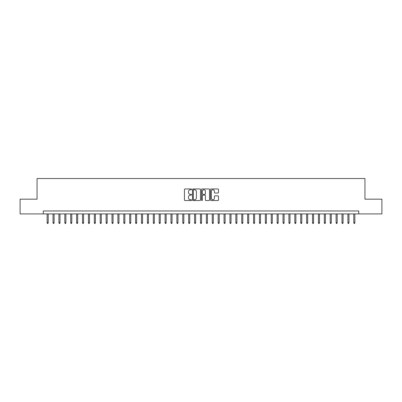 <?xml version="1.0" encoding="UTF-8"?>
<svg xmlns="http://www.w3.org/2000/svg" width="402" height="402" viewBox="0 0 402 402"><rect width="100%" height="100%" fill="white"/><g stroke="black" fill="none" stroke-linecap="round" stroke-linejoin="round"><path stroke-width="0.6" d="M191.563 189.367A0.407 0.407 0 0 0 191.161 188.96L185.01 188.96A0.578 0.578 0 0 0 184.433 189.538L184.433 199.96A0.578 0.578 0 0 0 185.01 200.538L191.161 200.538A0.407 0.407 0 0 0 191.563 200.131A0.407 0.407 0 0 0 191.161 199.729L190.362 199.729A1.854 1.854 0 0 1 188.513 197.874L188.513 197.005A1.854 1.854 0 0 1 190.362 195.156L191.161 195.156A0.407 0.407 0 0 0 191.563 194.749A0.407 0.407 0 0 0 191.161 194.342L190.362 194.342A1.854 1.854 0 0 1 188.513 192.493L188.513 191.623A1.854 1.854 0 0 1 190.362 189.769L191.161 189.769A0.407 0.407 0 0 0 191.563 189.367M217.919 193.04A0.578 0.578 0 0 0 218.497 192.463L218.497 189.538A0.578 0.578 0 0 0 217.919 188.96L211.085 188.96A0.578 0.578 0 0 0 210.507 189.538L210.507 199.96A0.578 0.578 0 0 0 211.085 200.538L217.919 200.538A0.578 0.578 0 0 0 218.497 199.96L218.497 196.427A0.578 0.578 0 0 0 217.919 195.849L214.995 195.849A0.578 0.578 0 0 0 214.417 196.427L214.417 198.181A1.548 1.548 0 0 1 212.869 199.729A1.548 1.548 0 0 1 211.316 198.181L211.316 191.317A1.548 1.548 0 0 1 212.869 189.769A1.548 1.548 0 0 1 214.417 191.317L214.417 192.463A0.578 0.578 0 0 0 214.995 193.04L217.919 193.04M43.245 213.914L20.1 213.914L20.1 199.171L37.054 199.171L37.054 178.533L364.946 178.533L364.946 199.171L381.9 199.171L381.9 213.914L358.755 213.914L358.755 210.965L43.245 210.965L43.245 213.914L358.755 213.914M200.492 189.538A0.578 0.578 0 0 0 199.915 188.96L193.086 188.96A0.578 0.578 0 0 0 192.503 189.538L192.503 199.96A0.578 0.578 0 0 0 193.086 200.538L199.915 200.538A0.578 0.578 0 0 0 200.492 199.96L200.492 189.538M202.085 188.96L208.914 188.96A0.578 0.578 0 0 1 209.497 189.538L209.497 199.96A0.578 0.578 0 0 1 208.914 200.538L205.995 200.538A0.578 0.578 0 0 1 205.412 199.96L205.412 195.734A0.578 0.578 0 0 0 204.834 195.156L202.894 195.156A0.578 0.578 0 0 0 202.317 195.734L202.317 200.131A0.407 0.407 0 0 1 201.91 200.538A0.407 0.407 0 0 1 201.508 200.131L201.508 189.538A0.578 0.578 0 0 1 202.085 188.96M193.719 189.769A0.407 0.407 0 0 0 193.317 190.176L193.317 199.322A0.407 0.407 0 0 0 193.719 199.729L194.558 199.729A1.854 1.854 0 0 0 196.412 197.874L196.412 191.623A1.854 1.854 0 0 0 194.558 189.769L193.719 189.769M205.412 191.347A1.548 1.548 0 0 0 203.864 189.799A1.548 1.548 0 0 0 202.317 191.347L202.317 193.764A0.578 0.578 0 0 0 202.894 194.342L204.834 194.342A0.578 0.578 0 0 0 205.412 193.764L205.412 191.347M48.2 222.703L47.964 223.467L47.376 223.467L47.14 222.703L48.2 222.703L48.2 213.914M47.14 222.703L47.14 213.914M54.099 222.703L53.863 223.467L53.27 223.467L53.039 222.703L54.099 222.703L54.099 213.914M53.039 222.703L53.039 213.914M59.993 222.703L59.757 223.467L59.169 223.467L58.933 222.703L59.993 222.703L59.993 213.914M58.933 222.703L58.933 213.914M65.893 222.703L65.657 223.467L65.069 223.467L64.833 222.703L65.893 222.703L65.893 213.914M64.833 222.703L64.833 213.914M71.792 222.703L71.556 223.467L70.963 223.467L70.727 222.703L71.792 222.703L71.792 213.914M70.727 222.703L70.727 213.914M77.686 222.703L77.45 223.467L76.862 223.467L76.626 222.703L77.686 222.703L77.686 213.914M76.626 222.703L76.626 213.914M83.586 222.703L83.35 223.467L82.757 223.467L82.521 222.703L83.586 222.703L83.586 213.914M82.521 222.703L82.521 213.914M89.48 222.703L89.244 223.467L88.656 223.467L88.42 222.703L89.48 222.703L89.48 213.914M88.42 222.703L88.42 213.914M95.38 222.703L95.143 223.467L94.555 223.467L94.319 222.703L95.38 222.703L95.38 213.914M94.319 222.703L94.319 213.914M101.279 222.703L101.043 223.467L100.45 223.467L100.214 222.703L101.279 222.703L101.279 213.914M100.214 222.703L100.214 213.914M107.173 222.703L106.937 223.467L106.349 223.467L106.113 222.703L107.173 222.703L107.173 213.914M106.113 222.703L106.113 213.914M113.073 222.703L112.836 223.467L112.243 223.467L112.007 222.703L113.073 222.703L113.073 213.914M112.007 222.703L112.007 213.914M118.967 222.703L118.731 223.467L118.143 223.467L117.907 222.703L118.967 222.703L118.967 213.914M117.907 222.703L117.907 213.914M124.866 222.703L124.63 223.467L124.042 223.467L123.806 222.703L124.866 222.703L124.866 213.914M123.806 222.703L123.806 213.914M130.761 222.703L130.529 223.467L129.936 223.467L129.7 222.703L130.761 222.703L130.761 213.914M129.7 222.703L129.7 213.914M136.66 222.703L136.424 223.467L135.836 223.467L135.6 222.703L136.66 222.703L136.66 213.914M135.6 222.703L135.6 213.914M142.559 222.703L142.323 223.467L141.73 223.467L141.494 222.703L142.559 222.703L142.559 213.914M141.494 222.703L141.494 213.914M148.454 222.703L148.217 223.467L147.629 223.467L147.393 222.703L148.454 222.703L148.454 213.914M147.393 222.703L147.393 213.914M154.353 222.703L154.117 223.467L153.529 223.467L153.293 222.703L154.353 222.703L154.353 213.914M153.293 222.703L153.293 213.914M160.247 222.703L160.016 223.467L159.423 223.467L159.187 222.703L160.247 222.703L160.247 213.914M159.187 222.703L159.187 213.914M166.147 222.703L165.91 223.467L165.322 223.467L165.086 222.703L166.147 222.703L166.147 213.914M165.086 222.703L165.086 213.914M172.046 222.703L171.81 223.467L171.217 223.467L170.981 222.703L172.046 222.703L172.046 213.914M170.981 222.703L170.981 213.914M177.94 222.703L177.704 223.467L177.116 223.467L176.88 222.703L177.94 222.703L177.94 213.914M176.88 222.703L176.88 213.914M183.84 222.703L183.603 223.467L183.016 223.467L182.779 222.703L183.84 222.703L183.84 213.914M182.779 222.703L182.779 213.914M189.734 222.703L189.498 223.467L188.91 223.467L188.674 222.703L189.734 222.703L189.734 213.914M188.674 222.703L188.674 213.914M195.633 222.703L195.397 223.467L194.809 223.467L194.573 222.703L195.633 222.703L195.633 213.914M194.573 222.703L194.573 213.914M201.533 222.703L201.296 223.467L200.704 223.467L200.467 222.703L201.533 222.703L201.533 213.914M200.467 222.703L200.467 213.914M207.427 222.703L207.191 223.467L206.603 223.467L206.367 222.703L207.427 222.703L207.427 213.914M206.367 222.703L206.367 213.914M213.326 222.703L213.09 223.467L212.502 223.467L212.266 222.703L213.326 222.703L213.326 213.914M212.266 222.703L212.266 213.914M219.221 222.703L218.984 223.467L218.397 223.467L218.16 222.703L219.221 222.703L219.221 213.914M218.16 222.703L218.16 213.914M225.12 222.703L224.884 223.467L224.296 223.467L224.06 222.703L225.12 222.703L225.12 213.914M224.06 222.703L224.06 213.914M231.019 222.703L230.783 223.467L230.19 223.467L229.954 222.703L231.019 222.703L231.019 213.914M229.954 222.703L229.954 213.914M236.914 222.703L236.677 223.467L236.09 223.467L235.853 222.703L236.914 222.703L236.914 213.914M235.853 222.703L235.853 213.914M242.813 222.703L242.577 223.467L241.984 223.467L241.753 222.703L242.813 222.703L242.813 213.914M241.753 222.703L241.753 213.914M248.707 222.703L248.471 223.467L247.883 223.467L247.647 222.703L248.707 222.703L248.707 213.914M247.647 222.703L247.647 213.914M254.607 222.703L254.371 223.467L253.783 223.467L253.546 222.703L254.607 222.703L254.607 213.914M253.546 222.703L253.546 213.914M260.506 222.703L260.27 223.467L259.677 223.467L259.441 222.703L260.506 222.703L260.506 213.914M259.441 222.703L259.441 213.914M266.4 222.703L266.164 223.467L265.576 223.467L265.34 222.703L266.4 222.703L266.4 213.914M265.34 222.703L265.34 213.914M272.3 222.703L272.064 223.467L271.471 223.467L271.239 222.703L272.3 222.703L272.3 213.914M271.239 222.703L271.239 213.914M278.194 222.703L277.958 223.467L277.37 223.467L277.134 222.703L278.194 222.703L278.194 213.914M277.134 222.703L277.134 213.914M284.093 222.703L283.857 223.467L283.269 223.467L283.033 222.703L284.093 222.703L284.093 213.914M283.033 222.703L283.033 213.914M289.993 222.703L289.757 223.467L289.164 223.467L288.927 222.703L289.993 222.703L289.993 213.914M288.927 222.703L288.927 213.914M295.887 222.703L295.651 223.467L295.063 223.467L294.827 222.703L295.887 222.703L295.887 213.914M294.827 222.703L294.827 213.914M301.786 222.703L301.55 223.467L300.957 223.467L300.721 222.703L301.786 222.703L301.786 213.914M300.721 222.703L300.721 213.914M307.681 222.703L307.445 223.467L306.857 223.467L306.62 222.703L307.681 222.703L307.681 213.914M306.62 222.703L306.62 213.914M313.58 222.703L313.344 223.467L312.756 223.467L312.52 222.703L313.58 222.703L313.58 213.914M312.52 222.703L312.52 213.914M319.479 222.703L319.243 223.467L318.65 223.467L318.414 222.703L319.479 222.703L319.479 213.914M318.414 222.703L318.414 213.914M325.374 222.703L325.138 223.467L324.55 223.467L324.313 222.703L325.374 222.703L325.374 213.914M324.313 222.703L324.313 213.914M331.273 222.703L331.037 223.467L330.444 223.467L330.208 222.703L331.273 222.703L331.273 213.914M330.208 222.703L330.208 213.914M337.167 222.703L336.931 223.467L336.343 223.467L336.107 222.703L337.167 222.703L337.167 213.914M336.107 222.703L336.107 213.914M343.067 222.703L342.831 223.467L342.243 223.467L342.007 222.703L343.067 222.703L343.067 213.914M342.007 222.703L342.007 213.914M348.961 222.703L348.73 223.467L348.137 223.467L347.901 222.703L348.961 222.703L348.961 213.914M347.901 222.703L347.901 213.914M354.86 222.703L354.624 223.467L354.036 223.467L353.8 222.703L354.86 222.703L354.86 213.914M353.8 222.703L353.8 213.914"/></g></svg>
